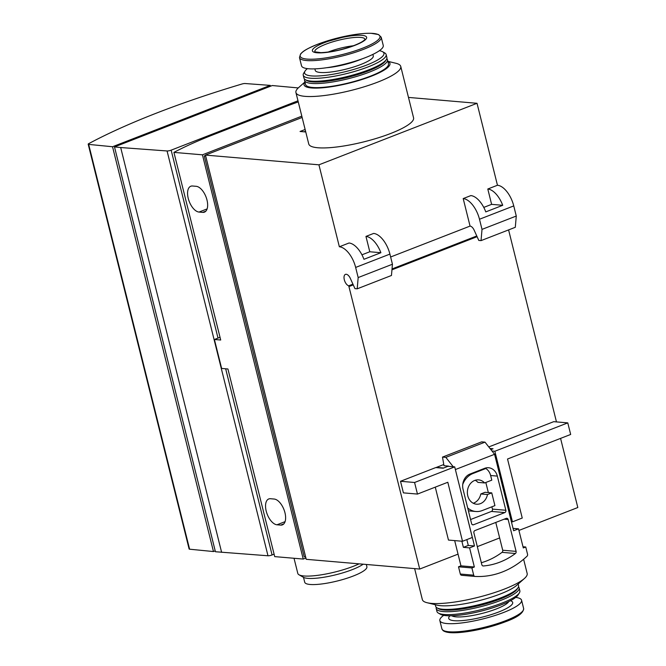 <?xml version="1.0" encoding="UTF-8"?>
<svg xmlns="http://www.w3.org/2000/svg" width="666" height="666" viewBox="0 0 666 666"><rect width="100%" height="100%" fill="white"/><g stroke="black" fill="none" stroke-linecap="round" stroke-linejoin="round"><path stroke-width="1" d="M419.713 569.047L306.235 559.315L205.453 155.086L318.931 164.818L339.36 246.77A20.754 10.564 68.7 0 1 355.652 267.432L358.175 277.564L357.201 288.819L354.953 288.628L350.316 278.355A6.102 3.105 68.7 0 0 345.446 274.375A6.102 3.105 68.7 0 0 344.422 280.186A6.102 3.105 68.7 0 0 348.743 285.797L419.713 569.047L458.042 554.137M560.572 438.386L577.813 507.525L518.931 530.436M499.65 537.945L477.331 546.628M304.628 79.179A42.724 8.924 -14 0 0 304.545 80.428L305.552 84.482A42.724 8.924 -14 0 0 328.596 86.755A42.724 8.924 -14 0 0 370.438 76.157A42.724 8.924 -14 0 0 388.461 63.811L387.445 59.757A42.724 8.924 -14 0 0 386.788 58.691M304.97 82.151A44.247 9.241 -14 0 0 323.043 87.746A44.247 9.241 -14 0 0 371.278 76.232A44.247 9.241 -14 0 0 387.878 61.48M270.429 86.255L270.213 85.381L245.096 83.525A3.055 0.641 -14 0 0 241.891 84.033A292.948 61.189 -14 0 0 88.769 143.623A3.055 0.641 -14 0 0 88.187 144.181A3.055 0.641 -14 0 0 88.67 144.397L112.537 146.736L213.461 551.548L215.21 550.865M103.347 204.986L139.302 349.192M88.187 144.181L189.119 548.992A3.055 0.641 -14 0 0 189.602 549.2L213.461 551.548M220.03 337.296L214.41 339.485L221.628 368.44L227.922 368.981L274.708 556.618L303.221 559.057L305.91 558.016M298.268 101.923A176.989 36.971 166 0 0 282.276 107.867L213.753 134.532A176.989 36.971 166 0 0 173.926 152.389L202.439 154.828L303.221 559.057M301.815 116.159L202.439 154.828M494.846 451.257L512.454 521.853L522.244 518.04L507.525 459.024L570.67 434.457L567.782 422.877L494.846 451.257L491.991 451.007M512.454 521.853L511.396 521.761M490.218 448.767L492.557 448.967L490.892 449.617L493.048 448.776L490.026 448.518M567.782 422.877L553.721 421.67L488.777 446.936M462.52 541.275L472.311 537.47L454.712 466.874L414.577 482.492L400.516 481.285L403.405 492.865L417.465 494.072L447.81 482.267L462.52 541.275L448.468 540.068L435.273 487.146M454.712 466.874L448.018 466.3L443.123 468.206L435.755 467.574L400.516 481.285M508.591 229.903L556.468 421.903M477.097 236.688L391.958 269.822M353.255 284.873L349.25 286.438M339.36 246.77L349.026 243.007A20.754 10.564 68.7 0 1 363.952 259.299L380.885 252.714A20.754 10.564 -111.3 0 0 365.959 236.413L373.626 233.433A20.754 10.564 68.7 0 1 389.91 254.096L392.44 264.236L358.175 277.564M392.44 264.236L391.458 275.483L357.201 288.819M408.474 97.419L477.031 103.297L497.46 185.248L487.795 189.011A20.754 10.564 -111.3 0 1 502.722 205.303L485.78 211.896A20.754 10.564 68.7 0 0 470.854 195.596L463.195 198.576A20.754 10.564 68.7 0 1 479.487 219.247L482.017 229.379L481.035 240.626L478.787 240.434L474.15 230.17A6.102 3.105 68.7 0 0 470.054 226.09L390.634 256.993M497.46 185.248A20.754 10.564 68.7 0 1 513.752 205.911L516.275 216.042L482.017 229.379M516.275 216.042L515.301 227.297L481.035 240.626M476.773 235.972L392.033 268.947M352.938 284.166L348.743 285.797M400.749 66.433L413.569 117.832A54.013 11.28 166 0 1 390.784 133.441A54.013 11.28 166 0 1 337.887 146.845A54.013 11.28 166 0 1 308.749 143.973L295.929 92.566A54.013 11.28 -14 0 0 325.066 95.438A54.013 11.28 -14 0 0 377.963 82.035A54.013 11.28 -14 0 0 400.749 66.433A54.013 11.28 -14 0 0 396.02 63.312L387.837 61.314M305.136 129.495L300.05 131.477L305.752 131.96M302.139 117.466L205.453 155.086M477.031 103.297L318.931 164.818M361.946 254.812L369.788 251.765L365.959 236.413M470.054 226.09L463.195 198.576M483.774 207.409L491.616 204.354L487.795 189.011M380.885 252.714L369.788 251.765M502.722 205.303L491.616 204.354M414.577 482.492L417.465 494.072M205.536 155.436L204.246 155.936L205.694 156.06M204.246 155.936L304.204 556.868L305.652 556.992M199.017 212.063A13.736 6.993 68.7 0 1 188.694 199.983A13.736 6.993 68.7 0 1 190.792 186.239A13.736 6.993 68.7 0 1 192.524 186.005L196.204 186.314A13.736 6.993 68.7 0 1 206.527 198.393A13.736 6.993 68.7 0 1 204.429 212.146A13.736 6.993 68.7 0 1 202.697 212.379L199.017 212.063L207.109 208.916M276.989 524.791A13.736 6.993 68.7 0 1 266.666 512.712A13.736 6.993 68.7 0 1 268.764 498.959A13.736 6.993 68.7 0 1 270.496 498.726L274.176 499.042A13.736 6.993 68.7 0 1 284.499 511.122A13.736 6.993 68.7 0 1 282.401 524.875A13.736 6.993 68.7 0 1 280.669 525.108L276.989 524.791L285.081 521.636M173.926 152.389L220.704 340.018L214.41 339.485M221.62 552.347L120.688 147.536L114.494 146.928L215.426 551.739L267.99 555.777A3.055 0.641 -14 0 0 272.086 554.961L274.101 554.179M120.688 147.536L167.066 150.966A3.055 0.641 -14 0 0 171.154 150.158L297.985 100.799M298.268 87.929L272.269 85.539L114.494 146.928M112.537 146.736L270.213 85.381M359.091 563.852A36.622 7.651 166 0 1 324.633 574.25A36.622 7.651 166 0 1 299.017 574.791A36.622 7.651 166 0 1 297.802 573.409L294.022 558.274M363.17 564.202A32.875 6.868 166 0 1 331.526 575.782A32.875 6.868 166 0 1 303.405 577.297L299.017 574.791M366.333 564.468L366.891 566.716A32.043 6.693 166 0 1 337.421 580.968A32.043 6.693 166 0 1 304.712 582.226L303.496 577.339M414.627 568.614L422.352 599.6A54.013 11.28 -14 0 0 427.081 602.722L437.029 605.144A44.247 9.241 -14 0 0 500.357 593.964A44.247 9.241 -14 0 0 516.808 585.256L524.458 578.446A54.013 11.28 -14 0 0 527.164 573.468L523.618 559.249M427.081 602.722A54.013 11.28 -14 0 0 504.387 589.077A54.013 11.28 -14 0 0 524.458 578.446M435.264 604.72L435.647 606.276A42.724 8.924 -14 0 0 437.071 607.883A42.724 8.924 -14 0 0 500.532 597.951A42.724 8.924 -14 0 0 518.065 587.687A42.724 8.924 -14 0 0 518.556 585.605L518.165 584.049M437.071 607.883L438.503 608.699A41.5 8.666 -14 0 0 500.158 599.05A41.5 8.666 -14 0 0 517.182 589.085L518.065 587.687M436.313 607.342A42.724 8.924 -14 0 0 436.23 608.591A42.724 8.924 -14 0 0 459.274 610.864A42.724 8.924 -14 0 0 501.115 600.266A42.724 8.924 -14 0 0 519.13 587.92A42.724 8.924 -14 0 0 518.473 586.854M436.23 608.591L436.946 611.488A42.724 8.924 -14 0 0 438.37 613.095A42.724 8.924 -14 0 0 501.831 603.163A42.724 8.924 -14 0 0 519.363 592.907A42.724 8.924 -14 0 0 519.855 590.817L519.13 587.92M438.37 613.095L440.517 614.318A40.892 8.541 -14 0 0 501.265 604.811A40.892 8.541 -14 0 0 518.04 594.996L519.363 592.907M443.714 615.351A42.108 8.8 -14 0 0 439.851 620.604A42.108 8.8 -14 0 0 462.57 622.843A42.108 8.8 -14 0 0 503.812 612.395A42.108 8.8 -14 0 0 521.578 600.232A42.108 8.8 -14 0 0 515.7 597.402M304.928 81.985L298.643 87.587A54.013 11.28 -14 0 0 295.929 92.566M353.346 45.771A24.409 5.103 -14 0 0 328.088 52.073M304.545 80.428A42.724 8.924 -14 0 0 327.589 82.701A42.724 8.924 -14 0 0 369.43 72.103A42.724 8.924 -14 0 0 387.445 59.757M307.401 68.631A40.892 8.541 -14 0 0 305.061 71.037L303.738 73.127A42.724 8.924 -14 0 0 303.246 75.216L303.962 78.113A42.724 8.924 -14 0 0 305.386 79.72L306.818 80.544A41.5 8.666 -14 0 0 368.473 70.887A41.5 8.666 -14 0 0 385.497 60.922L386.372 59.532A42.724 8.924 -14 0 0 386.871 57.443L386.147 54.545A42.724 8.924 -14 0 0 384.732 52.939L382.584 51.707A40.892 8.541 -14 0 0 379.387 50.683M299.475 57.592L301.523 65.801A42.108 8.8 -14 0 0 324.242 68.049A42.108 8.8 -14 0 0 365.484 57.601A42.108 8.8 -14 0 0 383.25 45.43L381.202 37.213L378.521 34.54L371.07 33.3C365.234 33.142 357.958 33.874 349.225 35.481L318.373 43.989C304.678 49.517 302.772 51.665 300.591 53.971L299.475 57.592A42.108 8.8 -14 0 0 322.194 59.832A42.108 8.8 -14 0 0 363.436 49.384A42.108 8.8 -14 0 0 381.202 37.213M314.868 68.864L315.243 70.38A29.903 6.244 -14 0 0 331.377 71.97A29.903 6.244 -14 0 0 360.664 64.552A29.903 6.244 -14 0 0 373.276 55.911L372.902 54.387M305.061 71.037A40.892 8.541 -14 0 0 322.918 75.633A40.892 8.541 -14 0 0 366.691 65.068A40.892 8.541 -14 0 0 382.584 51.707M303.246 75.216A42.724 8.924 -14 0 0 326.29 77.489A42.724 8.924 -14 0 0 368.132 66.891A42.724 8.924 -14 0 0 386.147 54.545M305.386 79.72A42.724 8.924 -14 0 0 368.847 69.788A42.724 8.924 -14 0 0 386.372 59.532M305.569 131.227L304.062 131.818M443.781 464.527L436.413 467.399L443.614 468.015L448.509 466.108L443.989 465.717L442.49 457.092L445.837 457.375L484.998 442.141L494.58 454.295L513.636 530.744L518.531 528.837L513.045 528.363M470.571 519.538L491.425 511.43A1.832 1.532 94.9 0 0 492.457 509.115L491.883 506.801M488.336 492.59L485.822 482.484M505.852 510.264L497.327 476.098A12.204 10.19 94.9 0 0 488.586 467.748A12.204 10.19 94.9 0 0 484.657 468.323L469.971 474.042A12.204 10.19 94.9 0 0 463.07 489.427L471.586 523.601A1.832 1.532 94.9 0 0 473.484 524.766L504.811 512.579A1.832 1.532 94.9 0 0 505.852 510.264L492.457 509.115M484.482 468.389L485.814 468.506A12.204 10.19 94.9 0 1 490.634 475.524L491.791 480.153L484.607 482.95L477.913 482.375A12.204 10.19 94.9 0 0 475.208 480.278M454.67 540.601L460.964 565.85L474.35 566.991L471.903 567.948L473.709 575.183A1.832 1.532 94.9 0 0 475.066 576.44A91.55 76.432 94.9 0 0 527.006 556.227A1.832 1.532 94.9 0 0 527.547 554.229L525.749 546.994L523.301 547.952L518.531 528.837M442.49 457.092L481.651 441.858L484.998 442.141M461.863 541.217L463.394 547.352L468.29 545.446L474.483 545.978L455.353 469.447M453.221 466.741L445.837 457.375M468.29 545.446L466.833 539.602M463.394 547.352L469.588 547.885L474.35 566.991M460.964 565.85L458.516 566.799L460.323 574.034A1.832 1.532 94.9 0 0 461.671 575.291L474.975 576.431M473.243 503.238A12.204 10.19 94.9 0 0 480.802 493.964L485.048 492.307L491.741 492.882L487.495 494.538L480.802 493.964M468.406 510.83A19.53 16.309 94.9 0 0 469.205 510.93L475.899 511.505A19.53 16.309 94.9 0 0 482.192 510.572L494.921 505.619L491.741 492.882M481.343 562.728A81.169 67.766 94.9 0 0 502.022 552.347A1.832 1.532 94.9 0 0 502.713 550.233L495.779 522.444M473.892 532.867L481.834 564.718A1.832 1.532 94.9 0 0 483.366 565.967A81.169 67.766 94.9 0 0 515.417 553.496A1.832 1.532 94.9 0 0 516.1 551.381L508.158 519.53A1.832 1.532 94.9 0 0 506.26 518.364L474.933 530.552A1.832 1.532 94.9 0 0 473.892 532.867M469.588 547.885L474.483 545.978M494.58 454.295L455.419 469.538M458.516 566.799L471.903 567.948M523.001 546.761L525.749 546.994M485.814 468.506L472.952 473.509A19.53 16.309 94.9 0 0 462.728 484.448M467.674 507.925A19.53 16.309 94.9 0 0 475.899 511.505M484.607 482.95A12.204 10.19 94.9 0 0 478.613 479.878A12.204 10.19 94.9 0 0 467.415 491.175A12.204 10.19 94.9 0 0 476.531 504.204A12.204 10.19 94.9 0 0 487.495 494.538M88.67 144.397L189.602 549.2M389.91 254.096L355.652 267.432M513.752 205.911L479.487 219.247M205.861 211.147L202.697 212.379M283.833 523.876L280.669 525.108M225.666 368.781L272.086 554.961M167.066 150.966L267.99 555.777M171.154 150.158L218.007 338.078M451.764 615.759A29.903 6.244 -14 0 0 496.395 608.924A29.903 6.244 -14 0 0 508.782 601.548M449.925 615.792A32.959 6.885 -14 0 0 461.988 620.62A32.959 6.885 -14 0 0 498.792 611.962A32.959 6.885 -14 0 0 510.422 600.707M523.626 608.441C523.576 612.928 517.574 617.349 505.636 621.694C490.492 627.355 475.374 630.943 460.264 632.45C451.382 633.233 445.621 632.592 442.982 630.527L441.899 628.821A42.108 8.8 -14 0 0 464.618 631.06A42.108 8.8 -14 0 0 505.86 620.612A42.108 8.8 -14 0 0 523.626 608.441L521.578 600.232M443.656 630.594A41.101 8.583 -14 0 0 505.586 621.703M364.943 39.336A25.832 5.395 -14 0 0 338.553 40.235A25.832 5.395 -14 0 0 314.827 51.831L314.86 51.915M354.836 45.371A27.955 5.836 -14 0 0 351.257 35.847A27.955 5.836 -14 0 0 312.421 50.957A27.955 5.836 -14 0 0 354.836 45.371M362.595 48.193A41.101 8.583 -14 0 0 357.326 34.182A41.101 8.583 -14 0 0 300.233 56.402A41.101 8.583 -14 0 0 362.595 48.193M326.507 67.732A29.903 6.244 -14 0 0 359.507 59.915A29.903 6.244 -14 0 0 362.096 58.866M490.634 475.524L497.327 476.098M460.323 574.034L473.709 575.183M472.336 524.666L473.484 524.766M491.425 511.43L504.811 512.579M482.942 565.933L483.366 565.967M502.022 552.347L515.417 553.496M502.713 550.233L516.1 551.381M504.145 519.189L508.158 519.53M472.952 473.509L471.62 473.393M441.899 628.821L439.851 620.604M364.951 39.419L364.294 40.127C362.72 41.617 359.432 43.365 354.42 45.363C342.457 49.75 331.285 52.181 320.92 52.656L314.793 51.806M461.63 575.291L475.016 576.44"/></g></svg>
